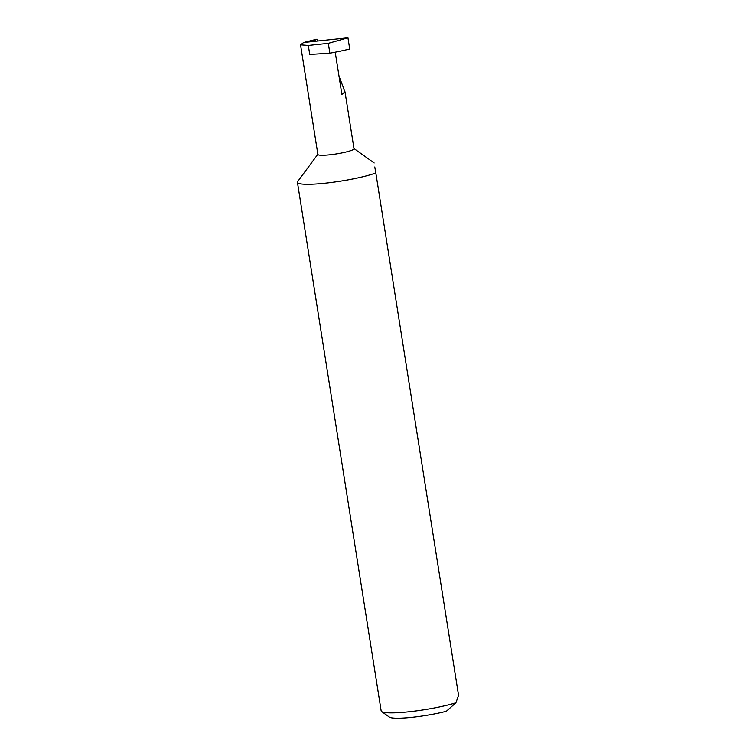 <?xml version="1.0" encoding="UTF-8"?>
<svg xmlns="http://www.w3.org/2000/svg" width="756" height="756" viewBox="0 0 756 756"><rect width="100%" height="100%" fill="white"/><g stroke="black" fill="none" stroke-linecap="round" stroke-linejoin="round"><path stroke-width="1.13" d="M300.538 44.85L308.316 45.454L309.733 54.451L329.862 53.175A51.729 6.757 171 0 0 349.716 48.989L347.949 37.8L303.657 42.497L300.538 44.85L317.889 154.413A18.276 2.381 -9 0 0 330.75 154.678A18.276 2.381 -9 0 0 350.803 150.614A18.276 2.381 -9 0 0 353.997 148.696L345.001 91.863L341.901 94.396L335.21 52.173M317.86 154.252L297.694 181.525A42.837 5.594 -9 0 0 297.439 182.309A42.837 5.594 -9 0 0 327.575 182.924A42.837 5.594 -9 0 0 374.579 173.398A42.837 5.594 -9 0 0 375.817 172.954L374.768 166.981M297.439 182.309L381.156 710.895A42.837 5.594 -9 0 0 381.638 711.566A42.837 5.594 -9 0 0 412.086 711.424A42.837 5.594 -9 0 0 455.906 702.787L458.561 695.397L375.817 172.954M303.657 42.497L316.962 39.161L318.219 40.956M339.009 76.139L345.001 91.863M316.962 39.161L312.36 41.571M455.906 702.787L446.342 711.273A35.986 4.697 171 0 1 389.397 717.104L381.638 711.566M329.862 53.175L328.302 43.338L308.316 45.454M347.949 37.8L328.302 43.338M353.969 148.535L374.173 162.956"/></g></svg>
